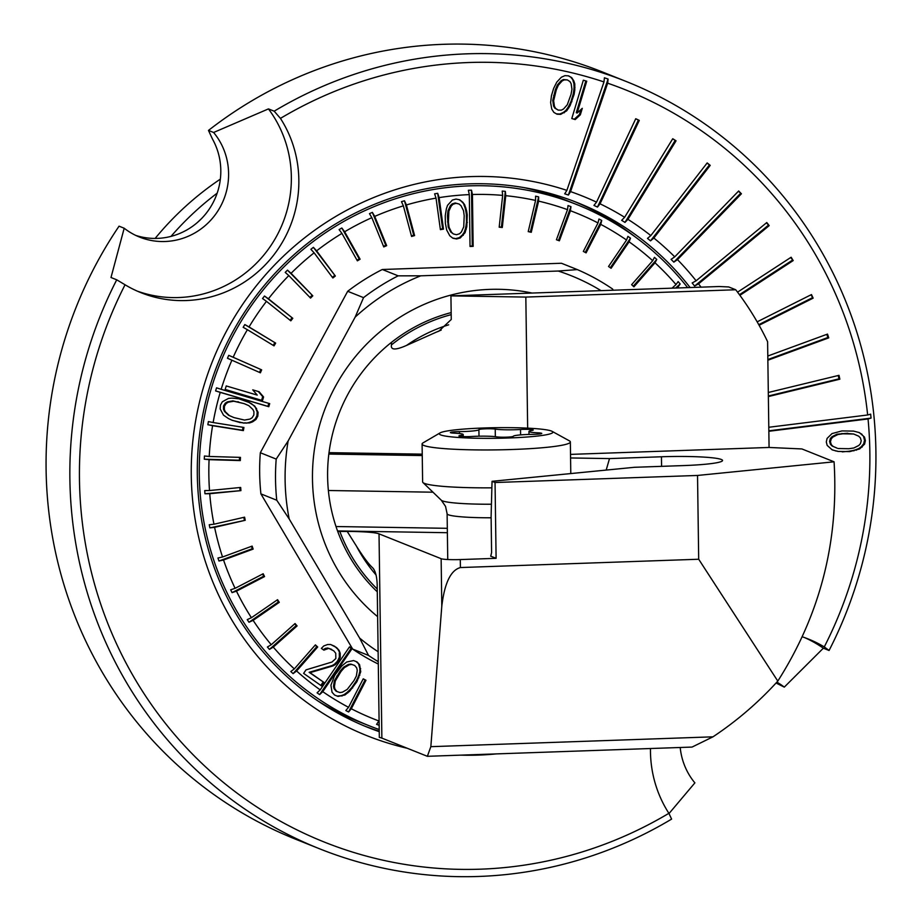 <?xml version="1.0" encoding="UTF-8"?>
<svg xmlns="http://www.w3.org/2000/svg" width="922" height="922" viewBox="0 0 922 922"><rect width="100%" height="100%" fill="white"/><g stroke="black" fill="none" stroke-linecap="round" stroke-linejoin="round"><path stroke-width="1.38" d="M441.212 330.099A154.285 149.894 111.8 0 0 436.406 332.093L438.884 331.159L451.261 319.473L450.927 295.881L719.137 286.523L728.714 286.949L735.733 289.762A300.549 291.997 -68.2 0 1 767.6 341.67L769.075 447.458L801.921 448.945L834.076 461.807C838.882 541.525 820.131 614.628 777.799 681.104C758.495 702.357 736.885 720.923 712.971 736.828L692.053 747.074L427.359 756.305L381.869 738.107A40.072 3.734 179.2 0 0 379.322 737.427L377.179 584.41C376.879 576.411 375.392 570.891 372.719 567.848A154.285 149.894 111.8 0 0 373.929 569.439M436.406 332.093L406.533 345.427C395.446 350.314 390.432 350.13 391.493 344.863L391.458 342.385A164.3 159.621 -68.2 0 1 451.158 312.604A164.3 159.621 -68.2 0 0 327.61 476.72A164.3 159.621 -68.2 0 0 377.282 591.82A164.3 159.621 -68.2 0 1 337.729 531.452L347.214 531.429L356.537 546.273C363.475 557.245 368.869 564.425 372.719 567.848M329.016 452.656L422.23 454.154M527.661 428.154L525.828 297.08L450.927 295.881M525.828 297.08L735.733 289.762M712.971 736.828L430.839 746.67L427.359 756.305M777.799 681.104L698.692 559.239L460.412 567.549C450.754 570.176 444.554 583.061 441.799 606.18L430.839 746.67M490.642 556.139L496.105 558.317L460.297 559.573A16.031 1.498 179.2 0 1 441.142 558.697L379.023 533.85A40.072 3.734 -0.8 0 0 347.214 531.429M606.192 470.082L609.511 458.58L661.443 456.77A50.088 4.679 -0.8 0 1 722.548 460.481A50.088 4.679 -0.8 0 1 683.467 465.587L634.486 467.293L492.048 481.319L495.045 482.517L697.528 475.452L834.076 461.807M570.522 454.385L769.075 447.458M609.511 458.58L570.568 457.957M422.253 455.56L328.831 454.062M496.105 558.317L495.045 482.517M492.048 481.319L491.103 516.643L491.599 552.555L490.769 556.15M328.382 490.504L432.971 492.198M698.692 559.239L697.528 475.452M197.469 222.433A290.534 282.27 -68.2 0 1 201.434 218.71M155.126 238.441A298.544 290.05 -68.2 0 1 220.346 179.133M170.985 236.401A298.544 290.05 -68.2 0 1 217.166 193.171M523.431 187.512A280.519 272.532 -68.2 0 1 567.41 200.823L577.103 204.696A280.519 272.532 -68.2 0 1 687.639 287.618M379.207 729.533A280.519 272.532 -68.2 0 1 368.685 725.579A280.519 272.532 -68.2 0 1 199.279 474.68A280.519 272.532 -68.2 0 1 577.103 204.696M317.975 700.997A280.519 272.532 111.8 0 0 358.992 721.707L368.685 725.579M379.149 725.291A276.508 268.636 -68.2 0 1 376.602 724.358L378.873 720.958A272.497 264.752 -68.2 0 1 351.305 708.753L348.597 711.968A276.508 268.636 -68.2 0 1 345.831 710.528L348.551 707.312A272.497 264.752 -68.2 0 1 322.769 691.661L319.634 694.612A276.508 268.636 -68.2 0 1 317.076 692.825L320.211 689.875A272.497 264.752 -68.2 0 1 296.619 670.997L293.104 673.648A276.508 268.636 -68.2 0 1 290.799 671.539L294.314 668.899A272.497 264.752 -68.2 0 1 273.281 647.106L269.431 649.399A276.508 268.636 -68.2 0 1 267.403 647.014L271.252 644.72A272.497 264.752 -68.2 0 1 253.124 620.356L248.975 622.246A276.508 268.636 -68.2 0 1 247.257 619.619L251.406 617.717A272.497 264.752 -68.2 0 1 236.458 591.163L232.056 592.627A276.508 268.636 -68.2 0 1 230.684 589.792L235.087 588.317A272.497 264.752 -68.2 0 1 223.539 560L218.963 561.002A276.508 268.636 -68.2 0 1 217.949 558.006L222.536 556.992A272.497 264.752 -68.2 0 1 214.596 527.338L209.882 527.868A276.508 268.636 -68.2 0 1 209.248 524.756L213.962 524.226A272.497 264.752 -68.2 0 1 209.743 493.719L204.961 493.754A276.508 268.636 -68.2 0 1 204.719 490.573L209.501 490.539A272.497 264.752 -68.2 0 1 208.856 475.118A272.497 264.752 -68.2 0 1 209.075 459.663L240.308 460.574L240.458 457.381L209.225 456.471A272.497 264.752 -68.2 0 1 212.59 425.699L243.385 430.609L243.927 427.451L213.132 422.541A272.497 264.752 -68.2 0 1 220.231 392.369L268.786 406.706L269.708 403.64L221.165 389.303A272.497 264.752 -68.2 0 1 231.895 360.202L260.384 372.799L261.675 369.86L233.185 357.263A272.497 264.752 -68.2 0 1 247.384 329.696L274.03 345.865L275.666 343.122L249.032 326.941A272.497 264.752 -68.2 0 1 266.458 301.333L290.833 320.833L292.793 318.309L268.417 298.809A272.497 264.752 -68.2 0 1 288.817 275.574L310.553 298.083L312.8 295.824L291.075 273.304A272.497 264.752 -68.2 0 1 314.114 252.812L332.854 277.983L335.354 276.024L316.615 250.842A272.497 264.752 -68.2 0 1 341.935 233.404L357.379 260.845L360.099 259.209L344.644 231.768A272.497 264.752 -68.2 0 1 371.843 217.673L383.771 246.935L386.664 245.655L374.735 216.393A272.497 264.752 -68.2 0 1 403.375 205.848L411.581 236.481L414.6 235.583L406.395 204.949A272.497 264.752 -68.2 0 1 436.037 198.126L440.393 229.647L443.494 229.14L439.137 197.619A272.497 264.752 -68.2 0 1 469.31 194.623L468.364 190.278A276.508 268.636 -68.2 0 1 471.499 190.174L472.433 194.507A272.497 264.752 -68.2 0 1 502.663 195.395L499.182 227.192L502.294 227.492L505.763 195.695A272.497 264.752 -68.2 0 1 535.567 200.443L528.225 231.618L531.268 232.309L538.609 201.123A272.497 264.752 -68.2 0 1 567.526 209.663L556.427 239.743L559.354 240.815L570.441 210.746A272.497 264.752 -68.2 0 1 598.009 222.94L583.338 251.429L586.092 252.87L600.764 224.38A272.497 264.752 -68.2 0 1 626.545 240.031L608.532 266.493L611.09 268.279L629.104 241.818A272.497 264.752 -68.2 0 1 652.695 260.695L631.616 284.702L633.921 286.811L655 262.793A272.497 264.752 -68.2 0 1 676.033 284.587L672.011 288.171M676.921 287.998L678.062 286.973A272.497 264.752 -68.2 0 1 678.846 287.929M472.433 194.507L473.159 246.37L470.036 246.485L469.31 194.623M209.743 493.719L240.919 490.631L240.677 487.45L209.501 490.539M214.596 527.338L245.217 520.296L244.595 517.173L213.962 524.226M223.539 560L253.147 549.097L252.132 546.089L222.536 556.992M236.458 591.163L264.556 576.584L263.185 573.749L235.087 588.317M253.124 620.356L279.285 602.331L277.568 599.692L251.406 617.717M273.281 647.106L297.091 625.923L295.063 623.537L271.252 644.72M296.619 670.997L317.698 646.99L315.393 644.881L294.314 668.899M322.769 691.661L352.043 648.662L349.496 646.875L320.211 689.875M351.305 708.753L365.976 680.263L363.222 678.822L348.551 707.312M379.08 720.382L378.873 720.958M347.686 291.283L363.545 297.633A220.404 214.135 -68.2 0 1 398.166 275.839L382.307 269.501A220.404 214.135 111.8 0 0 347.686 291.283L260.327 452.737A220.404 214.135 111.8 0 0 259.67 473.343A220.404 214.135 111.8 0 0 260.903 493.881L352.677 649.088A220.404 214.135 111.8 0 0 378.297 664.036M382.307 269.501L561.44 263.254L577.299 269.593A220.404 214.135 -68.2 0 1 612.496 288.955L613.349 290.211M466.797 226.72L467.247 214.814L466.567 210.596L464.653 204.719L462.786 202.229L459.698 199.797L456.021 199.071L452.368 200.051L447.55 205.306L446.386 208.752L445.257 215.587L445.361 223.228L446.674 229.97L449.809 235.802L452.909 238.245L456.586 238.971L460.228 237.991L465.045 232.724L466.797 226.72L465.921 226.363L465.345 228.933L466.221 229.29M226.236 385.938L225.152 389.533L262.493 400.574L263.577 396.967L259.105 391.735L252.743 389.856L257.226 395.1L226.236 385.938M249.747 402.683L238.81 398.788L232.09 398.12L228.552 398.373L222.34 401.762L220.462 405.127L220.174 408.953L223.493 415.154L228.518 418.6L232.309 420.374L243.615 423.06L249.712 422.898L252.64 421.815L255.924 419.522L257.803 416.156L258.091 412.318L254.772 406.118L248.871 402.326L251.948 403.986M331.966 662.042L306.012 669.868L303.615 673.383L321.582 685.956L323.979 682.43L309.999 672.657L333.026 665.903L335.458 664.497L338.835 660.613L340.253 657.455L340.172 653.237L339.135 650.436L336.622 647.636L330.652 644.501L327.69 644.513L323.783 645.93L321.363 648.397L323.864 650.148L328.751 648.373L333.729 650.805L335.746 653.26L335.839 658.527L331.966 662.042M341.889 665.868L334.686 675.377L330.929 685.219L332.047 692.238L334.559 695.027L338.04 696.421L344.909 694.992L349.761 691.12L356.964 681.612L360.721 671.769L359.603 664.75L357.091 661.95L353.61 660.567L346.741 661.996L341.889 665.868M365.976 680.263L365.1 679.917L348.597 711.968M363.176 678.915L365.1 679.917M352.043 648.662L351.167 648.316L319.634 694.612M351.167 648.316L349.369 647.06M317.698 646.99L316.822 646.633L293.104 673.648M315.174 645.135L316.822 646.633M297.091 625.923L296.216 625.565L269.431 649.399M294.729 623.825L296.216 625.565M279.285 602.331L278.398 601.974L248.975 622.246M277.119 600.003L278.398 601.974M264.556 576.584L263.68 576.238L232.056 592.627M262.62 574.037L263.68 576.238M253.147 549.097L252.259 548.74L218.963 561.002M251.452 546.343L252.259 548.74M245.217 520.296L209.882 527.868M243.823 517.357L244.342 519.939M240.919 490.631L204.961 493.754M239.835 487.531L240.043 490.274M209.075 459.663L204.281 459.191A276.508 268.636 -68.2 0 1 204.442 455.998L209.225 456.471M212.59 425.699L207.853 424.731A276.508 268.636 -68.2 0 1 208.395 421.573L213.132 422.541M220.231 392.369L215.621 390.916A276.508 268.636 -68.2 0 1 216.543 387.839L221.165 389.303M231.895 360.202L227.457 358.266A276.508 268.636 -68.2 0 1 228.748 355.339L233.185 357.263M247.384 329.696L243.178 327.322A276.508 268.636 -68.2 0 1 244.814 324.567L249.032 326.941M266.458 301.333L262.54 298.544A276.508 268.636 -68.2 0 1 264.499 296.02L268.417 298.809M288.817 275.574L285.221 272.405A276.508 268.636 -68.2 0 1 287.468 270.134L291.075 273.304M314.114 252.812L310.887 249.309A276.508 268.636 -68.2 0 1 313.388 247.35L316.615 250.842M341.935 233.404L339.112 229.624A276.508 268.636 -68.2 0 1 341.832 227.988L344.644 231.768M371.843 217.673L369.468 213.662A276.508 268.636 -68.2 0 1 372.361 212.383L374.735 216.393M403.375 205.848L401.473 201.664A276.508 268.636 -68.2 0 1 404.493 200.766L406.395 204.949M436.037 198.126L434.608 193.827A276.508 268.636 -68.2 0 1 437.708 193.32L439.137 197.619M502.663 195.395L502.213 191.073A276.508 268.636 -68.2 0 1 505.325 191.361L505.763 195.695M535.567 200.443L535.613 196.19A276.508 268.636 -68.2 0 1 538.644 196.882L538.609 201.123M567.526 209.663L568.033 205.56A276.508 268.636 -68.2 0 1 570.948 206.632L570.441 210.746M598.009 222.94L598.966 219.021A276.508 268.636 -68.2 0 1 601.72 220.462L600.764 224.38M626.545 240.031L627.917 236.378A276.508 268.636 -68.2 0 1 630.475 238.164L629.104 241.818M652.695 260.695L654.447 257.342A276.508 268.636 -68.2 0 1 656.752 259.439L655 262.793M676.033 284.587L678.131 281.59A276.508 268.636 -68.2 0 1 680.159 283.976L678.062 286.973M680.159 283.976L675.584 288.044M656.752 259.439L633.264 286.2M630.475 238.164L610.329 267.749M601.72 220.462L585.263 252.432M570.948 206.632L558.467 240.458L559.354 240.815M558.467 240.458L556.439 239.708M538.644 196.882L530.38 231.952L531.268 232.309M530.38 231.952L528.26 231.48M505.325 191.361L501.407 227.135L502.294 227.492M501.407 227.135L499.217 226.927M471.499 190.174L472.271 246.024L473.159 246.37M470.024 246.093L472.271 246.024M437.708 193.32L442.618 228.783L443.494 229.14M442.618 228.783L440.336 229.163M404.493 200.766L413.724 235.225L414.6 235.583M413.724 235.225L411.431 235.917M372.361 212.383L385.776 245.31L386.664 245.655M385.776 245.31L383.517 246.312M341.832 227.988L359.223 258.863L360.099 259.209M359.223 258.863L357.01 260.188M313.388 247.35L335.354 276.024M334.467 275.666L332.358 277.326M287.468 270.134L312.8 295.824M311.913 295.466L309.942 297.46M264.499 296.02L292.793 318.309M291.917 317.952L290.13 320.268M244.814 324.567L275.666 343.122M274.779 342.765L273.223 345.381M228.748 355.339L261.675 369.86M260.788 369.515L259.508 372.419M215.621 390.916L267.899 406.36L268.798 403.375M268.786 406.706L267.899 406.36M243.005 427.301L242.498 430.251L207.853 424.731M243.385 430.609L242.498 430.251M239.559 457.358L239.42 460.228L204.281 459.191M240.308 460.574L239.42 460.228M378.124 651.739A212.394 206.344 -68.2 0 1 359.615 638.07L289.208 519.005A212.394 206.344 -68.2 0 1 288.125 440.993L355.143 317.133A212.394 206.344 -68.2 0 1 420.789 275.816L558.213 271.033A212.394 206.344 -68.2 0 1 601.029 290.637M532.04 293.046A184.342 179.099 111.8 0 0 312.477 479.175A184.342 179.099 111.8 0 0 377.628 616.668M558.213 271.033L577.299 269.593M398.166 275.839L420.789 275.816M363.545 297.633L355.143 317.133M288.125 440.993L276.197 459.087L260.327 452.737M260.903 493.881L276.761 500.231L289.208 519.005M276.761 500.231A220.404 214.135 -68.2 0 1 275.528 479.694A220.404 214.135 -68.2 0 1 276.197 459.087M359.615 638.07L368.535 655.438L352.677 649.088M378.262 661.685A220.404 214.135 -68.2 0 1 368.535 655.438M467.247 214.814L466.359 214.469L466.463 222.098L467.35 222.456M466.463 222.098L465.921 226.363M465.345 228.933L464.169 232.379L465.045 232.724M464.169 232.379L462.371 234.983L463.247 235.34M462.371 234.983L459.352 237.634L460.228 237.991M459.352 237.634L455.699 238.614L456.586 238.971M455.699 238.614L452.598 238.003M459.121 199.682L462.786 202.229M461.91 201.883L464.653 204.719M463.778 204.361L465.045 207.715L465.921 208.072M465.045 207.715L465.691 210.239L466.567 210.596M465.691 210.239L466.359 214.469M459.144 204.062L455.203 202.967L452.16 203.923L450.351 205.675L447.977 210.861L447.435 215.967L448.207 226.985L450.72 231.998L453.451 233.981L451.596 232.344L449.083 227.342L448.403 222.271L448.864 211.207L451.227 206.032L453.036 204.269L456.079 203.313L459.144 204.062L461 205.687L463.524 210.7L464.204 215.771L463.743 226.824L461.369 232.01L459.559 233.762L456.517 234.718L453.451 233.981M450.72 231.998L451.596 232.344M448.207 226.985L449.083 227.342M447.527 221.914L448.403 222.271M447.435 215.967L448.323 216.324M447.977 210.861L448.864 211.207M450.351 205.675L451.227 206.032M452.16 203.923L453.036 204.269M455.203 202.967L456.079 203.313M262.493 400.574L225.175 389.453M263.577 396.967L262.701 396.621L261.618 400.217M258.321 391.504L262.701 396.621M245.609 400.805L248.871 402.326M251.072 403.629L254.772 406.118M253.884 405.772L256.616 408.619M255.728 408.273L257.215 411.973L258.091 412.318M257.215 411.973L256.927 415.799L257.803 416.156M256.927 415.799L255.048 419.164L255.924 419.522M255.048 419.164L251.764 421.458L252.64 421.815M251.764 421.458L248.836 422.553L249.712 422.898M248.836 422.553L246.174 423.163M245.298 422.806L243.615 423.06M242.728 422.702L239.455 422.483M231.768 420.121L238.579 422.138M244.261 403.663L232.863 400.863L227.377 401.854L225.245 403.179L223.55 405.945L223.447 409.172L224.495 411.443L228.541 415.246L234.004 417.608L229.417 415.603L225.371 411.8L224.323 409.529L224.426 406.291L226.132 403.536L228.264 402.211L233.75 401.22L244.261 403.663L248.848 405.68L252.893 409.483L253.942 411.754L253.838 414.981L252.132 417.747L250 419.072L244.514 420.063L234.004 417.608M237.818 401.669L238.694 402.027M228.541 415.246L229.417 415.603M224.495 411.443L225.371 411.8M223.447 409.172L224.323 409.529M223.55 405.945L224.426 406.291M225.245 403.179L226.132 403.536M227.377 401.854L228.264 402.211M232.863 400.863L233.75 401.22M328.751 648.373L331.724 649.411M327.875 648.016L325.42 648.373L326.296 648.731M325.42 648.373L323.184 649.676M330.572 644.501L334.628 646.241M333.741 645.896L336.622 647.636M335.735 647.29L339.135 650.436M338.259 650.091L340.172 653.237M339.296 652.891L339.377 657.098L340.253 657.455M339.377 657.098L337.959 660.267L338.835 660.613M337.959 660.267L337.003 661.673L337.878 662.031M337.003 661.673L334.582 664.14L335.458 664.497M334.582 664.14L332.139 665.557L333.026 665.903M332.139 665.557L309.124 672.311L309.999 672.657M309.124 672.311L323.979 682.43M323.103 682.084L320.821 685.426M353.61 660.567L357.091 661.95M356.203 661.604L359.603 664.75M358.727 664.405L359.787 668.254L360.663 668.611M359.787 668.254L359.845 671.412L360.721 671.769M359.845 671.412L358.923 674.927L359.799 675.284M358.923 674.927L357.99 677.393L358.865 677.739M357.99 677.393L356.088 681.254L356.964 681.612M352.653 687.95L351.778 687.593L356.088 681.254M351.778 687.593L348.873 690.762L349.761 691.12M348.873 690.762L346.937 692.526L347.825 692.871M346.937 692.526L344.021 694.646L344.909 694.992M344.021 694.646L341.094 695.707L341.97 696.052M341.094 695.707L337.152 696.075M344.39 667.62L349.265 664.797L351.72 664.428L354.693 665.477L350.833 664.082L348.378 664.439L343.503 667.263L340.137 671.135L341.013 671.493L344.39 667.62L343.503 667.263M340.137 671.135L334.398 680.632L333.522 686.256L334.064 688.711L336.081 691.166L336.956 691.512L334.94 689.068L334.409 686.613L335.285 680.989L341.013 671.493M354.693 665.477L356.71 667.92L357.252 670.375L356.365 675.999L353.99 680.574L347.26 689.368L342.396 692.192L339.93 692.56L336.956 691.512M348.378 664.439L349.265 664.797M350.833 664.082L351.72 664.428M334.064 688.711L334.94 689.068M333.522 686.256L334.409 686.613M334.398 680.632L335.285 680.989M336.772 676.068L337.659 676.414M650.471 748.526A117.209 113.879 111.8 0 0 668.876 813.308A405.138 393.613 -68.2 0 1 199.198 760.8A405.138 393.613 -68.2 0 1 125.046 284.771A117.209 113.879 111.8 0 0 140.962 292.677A117.209 113.879 111.8 0 0 266.504 263.542A117.209 113.879 111.8 0 0 280.449 118.385A405.138 393.613 -68.2 0 1 603.979 81.943L566.88 190.37A290.534 282.27 111.8 0 0 191.269 475.729A290.534 282.27 111.8 0 0 407.247 748.261M768.856 431.277L868.04 418.945A405.138 393.613 -68.2 0 1 869.849 452.068A405.138 393.613 -68.2 0 1 824.268 646.921A117.209 113.879 111.8 0 0 808.352 639.015A117.209 113.879 111.8 0 0 802.313 636.802M460.977 755.141A290.534 282.27 111.8 0 0 496.405 753.896M853.599 431.104L841.947 430.92L832.001 433.594L827.08 438.423L826.296 441.949L827.172 445.407L832.232 449.89L838.075 451.434L849.727 451.607L859.673 448.933L864.594 444.104L865.378 440.589L864.502 437.12L859.442 432.637L853.599 431.104M586.738 81.205L583.338 80.202L571.79 118.558L575.19 119.572L580.318 114.858L582.289 108.335L577.16 113.037L586.738 81.205M570.119 105.627L574.118 94.367L574.786 90.114L574.798 83.902L573.83 80.952L571.732 77.655L568.563 75.835L564.909 75.65L561.337 77.252L556.773 82.127L553.673 88.328L551.46 95.669L550.63 102.538L551.748 109.084L553.857 112.38L557.015 114.201L560.668 114.386L566.684 110.836L570.119 105.627L569.231 105.269L567.929 107.551L568.805 107.909M603.979 81.943L604.406 77.794A409.149 397.509 -68.2 0 1 608.094 79.05L568.39 195.061A286.523 278.375 111.8 0 0 564.702 193.804L566.88 190.37M608.094 79.05L607.667 83.187A405.138 393.613 -68.2 0 1 867.648 414.981L870.656 414.151A409.149 397.509 -68.2 0 1 871.048 418.104L868.04 418.945M824.268 646.921L829.074 650.483A413.16 401.404 111.8 0 0 875.9 451.089A413.16 401.404 111.8 0 0 626.372 81.551A413.16 401.404 111.8 0 0 274.18 111.193L280.449 118.385M701.043 287.157A290.534 282.27 111.8 0 0 698.542 283.861L769.19 225.636L766.77 222.548L696.122 280.784A290.534 282.27 111.8 0 0 677.497 259.635L741.415 193.77L738.66 190.981L674.743 256.846A290.534 282.27 111.8 0 0 653.859 238.037L710.228 165.372L707.186 162.929L650.817 235.594A290.534 282.27 111.8 0 0 627.94 219.344L676.045 140.812L672.737 138.738L624.632 217.281A290.534 282.27 111.8 0 0 600.049 203.808L639.28 120.402L635.754 118.731L596.534 202.137A290.534 282.27 111.8 0 0 570.568 191.615L568.39 195.061M570.568 191.615L607.667 83.187M739.893 295.317L793.197 260.58L791.145 257.226L737.554 292.159M759.106 325.27L813.135 298.152L811.475 294.567L757.158 321.836M767.865 360.225L828.751 337.855L827.495 334.098L767.796 356.03M768.372 396.564L839.85 379.196L839.008 375.323L768.314 392.484M867.648 414.981L768.798 427.266M639.28 120.402L638.393 120.056L597.468 207.081A286.523 278.375 111.8 0 0 593.941 205.41L596.534 202.137M600.049 203.808L597.468 207.081M627.94 219.344L624.966 222.409A286.523 278.375 111.8 0 0 621.659 220.335L624.632 217.281M653.859 238.037L650.529 240.838A286.523 278.375 111.8 0 0 647.486 238.406L650.817 235.594M677.497 259.635L673.832 262.148A286.523 278.375 111.8 0 0 671.089 259.359L674.743 256.846M698.542 283.861L694.589 286.05A286.523 278.375 111.8 0 0 692.168 282.962L696.122 280.784M379.242 731.665A282.512 274.479 -68.2 0 1 367.947 727.446A282.512 274.479 -68.2 0 1 197.32 474.749A282.512 274.479 -68.2 0 1 577.852 202.84A282.512 274.479 -68.2 0 1 690.105 287.537M635.731 118.788L638.393 120.056M672.645 138.888L676.045 140.812M675.158 140.455L624.966 222.409M707.024 163.148L710.228 165.372M709.352 165.015L650.529 240.838M738.407 191.257L741.415 193.77M740.539 193.413L673.832 262.148M766.401 222.859L769.19 225.636M768.303 225.291L694.589 286.05M790.673 257.538L793.197 260.58M792.321 260.235L739.432 294.694M810.887 294.867L813.135 298.152M812.259 297.794L758.76 324.648M826.815 334.352L827.875 337.51L828.751 337.855M827.875 337.51L767.853 359.557M838.248 375.508L838.962 378.85L839.85 379.196M838.962 378.85L768.36 395.999M871.048 418.104L768.844 430.816M379.23 731.192A282.512 274.479 -68.2 0 1 364.432 726.006M574.314 201.457A282.512 274.479 -68.2 0 1 635.546 237.173M626.372 81.551L602.585 72.031A413.16 401.404 111.8 0 0 208.476 130.428L212.498 139.084A66.119 64.24 -68.2 0 1 202.563 217.523A66.119 64.24 -68.2 0 1 135.695 235.387M668.876 813.308L671.608 819.093A413.16 401.404 -68.2 0 1 319.415 848.736L295.628 839.216A413.16 401.404 -68.2 0 1 46.1 469.678A413.16 401.404 -68.2 0 1 119.053 226.178L124.193 228.23A66.119 64.24 111.8 0 0 139.533 237.069A66.119 64.24 111.8 0 0 210.354 220.635A66.119 64.24 111.8 0 0 213.616 132.48L268.452 108.9L274.18 111.193M680.206 747.488A66.119 64.24 111.8 0 0 694.877 782.882L668.992 813.584M319.415 848.736A413.16 401.404 -68.2 0 1 69.888 479.198A413.16 401.404 -68.2 0 1 116.725 279.804L110.997 277.51L124.193 228.23M208.476 130.428L213.616 132.48M829.074 650.483L823.346 648.189L784.299 687.121L776.059 682.995M784.299 687.121A66.119 64.24 111.8 0 0 776.866 682.119M823.346 648.189A117.209 113.879 111.8 0 0 804.583 637.586M125.046 284.771L116.725 279.804M268.452 108.9A117.209 113.879 -68.2 0 1 259.013 260.546A117.209 113.879 -68.2 0 1 137.251 291.11M858.785 432.43L861.966 434.297M861.09 433.951L864.502 437.12M863.626 436.774L864.502 440.232L865.378 440.589M864.502 440.232L863.718 443.747L864.594 444.104M863.718 443.747L861.263 446.744L862.151 447.101M861.263 446.744L858.797 448.576L859.673 448.933M858.797 448.576L855.478 449.855L856.365 450.213M855.478 449.855L853 450.524L853.876 450.881M853 450.524L848.851 451.25L849.727 451.607M848.851 451.25L842.247 451.872M841.36 451.515L838.075 451.434M837.199 451.077L835.574 450.939M834.687 450.581L832.013 449.74M847.767 433.248L836.957 434.204L832.001 436.705L830.365 438.515L829.57 441.454L830.445 444.335L832.128 446.018L837.153 448.173L833.015 446.375L831.321 444.681L830.457 441.799L831.241 438.86L832.877 437.063L837.844 434.562L842.823 433.801L853.645 434.008L848.643 433.605M853.645 434.008L858.659 436.164L860.353 437.846L861.229 440.728L860.433 443.666L858.797 445.476L853.841 447.977L848.851 448.726L838.04 448.518M832.128 446.018L833.015 446.375M830.445 444.335L831.321 444.681M829.57 441.454L830.457 441.799M830.365 438.515L831.241 438.86M832.001 436.705L832.877 437.063M836.957 434.204L837.844 434.562M841.936 433.455L842.823 433.801M585.839 80.94L576.273 112.691L577.16 113.037M580.918 109.58L579.442 114.512L580.318 114.858M579.442 114.512L574.314 119.215L575.19 119.572M574.314 119.215L571.813 118.477M574.118 94.367L573.242 94.009L571.029 101.362L571.905 101.708M571.029 101.362L569.231 105.269M567.929 107.551L565.808 110.479L566.684 110.836M565.808 110.479L563.365 112.426L564.252 112.784M563.365 112.426L559.792 114.04L560.668 114.386M559.792 114.04L556.439 113.867M568.275 75.823L571.732 77.655M570.845 77.31L573.83 80.952M572.954 80.594L573.922 83.545L574.798 83.902M573.922 83.545L574.072 87.152L574.948 87.498M574.072 87.152L573.899 89.768L574.786 90.114M573.899 89.768L573.242 94.009M567.341 79.914L563.377 79.546L561.175 80.675L557.43 84.893L555.39 89.63L552.762 100.406L553.557 105.972L554.767 108.116L558.248 110.121L555.655 108.462L554.445 106.33L553.638 100.763L556.266 89.976L558.306 85.25L562.063 81.021L564.252 79.891L567.341 79.914L569.934 81.574L571.144 83.706L571.94 89.273L571.041 94.344L567.272 104.785L563.526 109.015L561.337 110.144L558.248 110.121M554.767 108.116L555.655 108.462M553.557 105.972L554.445 106.33M552.762 100.406L553.638 100.763M553.673 95.346L554.548 95.692M555.39 89.63L556.266 89.976M557.43 84.893L558.306 85.25M561.175 80.675L562.063 81.021M563.377 79.546L564.252 79.891M491.875 487.83A74.14 6.915 179.2 0 1 424.431 483.382A74.14 6.915 179.2 0 1 422.956 482.54A74.14 6.915 179.2 0 1 422.622 481.895L422.092 444.001A74.14 6.915 179.2 0 1 423.06 442.86L440.048 432.914A56.784 5.301 179.2 0 1 494.376 427.716A56.784 5.301 179.2 0 1 551.471 431.058A56.784 5.301 179.2 0 1 552.094 431.346A56.784 5.301 179.2 0 1 506.973 438.042A56.784 5.301 179.2 0 1 440.693 434.919A56.784 5.301 179.2 0 1 440.048 432.914M552.094 431.346L569.347 440.82A74.14 6.915 -0.8 0 1 570.349 441.926A74.14 6.915 -0.8 0 1 504.472 449.729A74.14 6.915 -0.8 0 1 423.901 445.487A74.14 6.915 179.2 0 1 422.092 444.001M459.133 436.129A8.655 0.807 -0.8 0 0 471.638 436.498A18.647 1.74 179.2 0 1 496.923 436.878A8.655 0.807 -0.8 0 0 506.512 437.166A8.655 0.807 -0.8 0 0 513.254 436.313A18.647 1.74 179.2 0 1 532.72 434.366A8.655 0.807 -0.8 0 0 541.767 433.432A8.655 0.807 -0.8 0 0 537.699 432.81A18.647 1.74 179.2 0 1 529.401 431.83A18.647 1.74 179.2 0 1 528.951 431.45A18.647 1.74 179.2 0 1 531.879 430.47A8.655 0.807 -0.8 0 0 533.239 430.021A8.655 0.807 -0.8 0 0 520.527 429.479A18.647 1.74 179.2 0 1 495.229 429.099A8.655 0.807 -0.8 0 0 485.652 428.811A8.655 0.807 -0.8 0 0 478.898 429.664A18.647 1.74 179.2 0 1 459.433 431.611A8.655 0.807 -0.8 0 0 450.385 432.545A8.655 0.807 -0.8 0 0 450.604 432.718A8.655 0.807 -0.8 0 0 454.454 433.179A18.647 1.74 179.2 0 1 463.213 434.527A18.647 1.74 179.2 0 1 460.285 435.507A8.655 0.807 -0.8 0 0 458.925 435.956A8.655 0.807 -0.8 0 0 459.133 436.129M460.412 567.549L460.297 559.573M441.142 558.697L441.799 606.18M379.023 533.85L381.869 738.107M337.544 530.934L447.377 532.709M356.537 546.273A154.285 149.894 111.8 0 0 376.049 574.948M448.68 324.821A154.285 149.894 111.8 0 0 406.533 345.427M451.192 314.644A162.295 157.685 111.8 0 0 391.493 344.863M339.815 531.383A162.295 157.685 111.8 0 0 377.248 589.008M661.581 466.348L661.443 456.77M336 526.531L447.32 528.318M491.115 517.784A50.088 4.679 179.2 0 1 448.334 514.764A50.088 4.679 179.2 0 1 447.112 513.761L447.746 559.516M491.438 504.23A55.965 5.221 179.2 0 1 442.41 500.865A55.965 5.221 179.2 0 1 441.304 500.22L422.956 482.54M460.297 436.371L460.285 435.507M459.456 433.536L459.433 431.611M478.991 436.198L478.898 429.664M495.333 436.671L495.229 429.099M520.596 434.884L520.527 429.479M537.722 434.17L537.699 432.81M447.112 513.761L445.557 506.409L441.304 500.22M463.247 436.602L463.213 434.527M528.986 434.435L528.951 431.45M570.349 441.926L570.787 473.562"/></g></svg>
